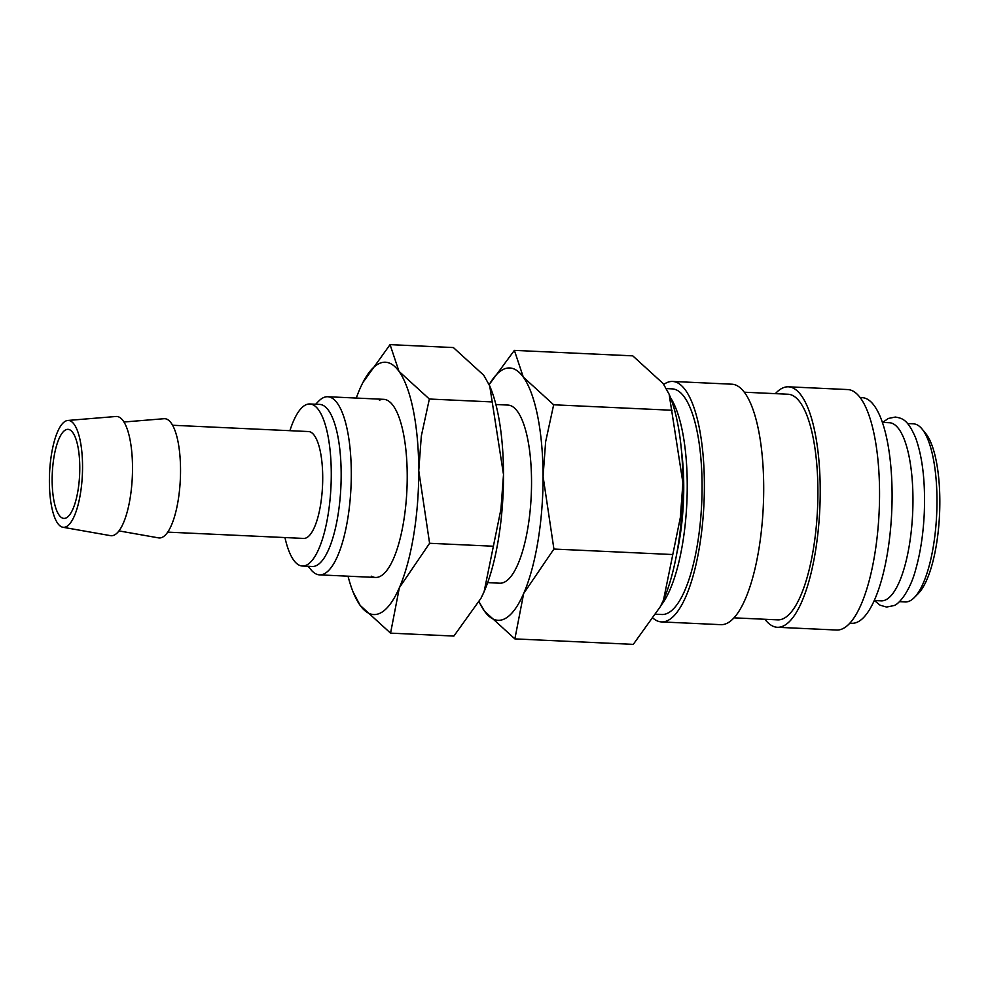 <?xml version="1.0" encoding="UTF-8"?>
<svg xmlns="http://www.w3.org/2000/svg" width="989" height="989" viewBox="0 0 989 989"><rect width="100%" height="100%" fill="white"/><g stroke="black" fill="none" stroke-linecap="round" stroke-linejoin="round"><path stroke-width="1.48" d="M656.127 614.231L661.851 614.503A112.931 34.664 -87.4 0 0 667.266 613.39A112.931 34.664 -87.4 0 0 701.992 494.549A112.931 34.664 -87.4 0 0 672.285 388.875L666.413 388.603M660.936 605.503A112.931 34.664 -87.4 0 0 686.861 502.61A112.931 34.664 -87.4 0 0 670.542 397.751M653.445 618.533A120.361 36.952 -87.4 0 0 661.505 621.92L720.833 624.665A120.361 36.952 -87.4 0 0 726.606 623.49A120.361 36.952 -87.4 0 0 763.619 496.824A120.361 36.952 -87.4 0 0 731.959 384.202L672.631 381.457A120.361 36.952 -87.4 0 0 666.858 382.632A120.361 36.952 -87.4 0 0 663.78 384.437M661.505 621.92A120.361 36.952 -87.4 0 0 667.278 620.746A120.361 36.952 -87.4 0 0 704.292 494.08A120.361 36.952 -87.4 0 0 672.631 381.457M733.949 617.841L777.688 619.856A112.931 34.664 -87.4 0 0 783.103 618.755A112.931 34.664 -87.4 0 0 817.829 499.902A112.931 34.664 -87.4 0 0 788.122 394.24L744.383 392.213M764.917 619.262A120.361 36.952 -87.4 0 0 777.342 627.286L836.669 630.03A120.361 36.952 -87.4 0 0 842.443 628.843A120.361 36.952 -87.4 0 0 879.468 502.177A120.361 36.952 -87.4 0 0 847.796 389.567L788.468 386.81A120.361 36.952 -87.4 0 0 782.695 387.997A120.361 36.952 -87.4 0 0 775.364 393.647M777.342 627.286A120.361 36.952 -87.4 0 0 783.115 626.099A120.361 36.952 -87.4 0 0 820.128 499.433A120.361 36.952 -87.4 0 0 788.468 386.81M849.786 623.194L851.85 623.293A112.931 34.664 -87.4 0 0 857.265 622.18A112.931 34.664 -87.4 0 0 892.004 503.339A112.931 34.664 -87.4 0 0 862.284 397.665L860.22 397.578M874.202 600.521L881.199 600.842A89.158 27.371 -87.4 0 0 885.476 599.977A89.158 27.371 -87.4 0 0 912.896 506.145A89.158 27.371 -87.4 0 0 889.445 422.723L882.448 422.402M899.347 601.683L905.219 601.955A89.158 27.371 -87.4 0 0 909.497 601.089A89.158 27.371 -87.4 0 0 914.256 597.603L918.249 593.573A84.695 25.998 -87.4 0 0 939.55 514.292A84.695 25.998 -87.4 0 0 925.655 433.392L922.057 429.003A89.158 27.371 -87.4 0 0 913.465 423.836L907.593 423.564M914.256 597.603A89.158 27.371 -87.4 0 0 936.682 514.169A89.158 27.371 -87.4 0 0 922.057 429.003M62.851 527.248L110.521 535.655A59.699 18.321 -87.4 0 0 114.106 535.148A59.699 18.321 -87.4 0 0 132.489 471.147A59.699 18.321 -87.4 0 0 116.034 416.48L67.784 420.461A53.493 16.417 -87.4 0 0 65.88 420.968A53.493 16.417 -87.4 0 0 49.45 476.204A53.493 16.417 -87.4 0 0 62.851 527.248A53.493 16.417 -87.4 0 0 66.065 526.791A53.493 16.417 -87.4 0 0 82.532 469.441A53.493 16.417 -87.4 0 0 67.784 420.461M118.952 530.895L158.549 537.88A59.699 18.321 -87.4 0 0 162.134 537.373A59.699 18.321 -87.4 0 0 180.517 473.372A59.699 18.321 -87.4 0 0 164.063 418.706L123.984 422.006M167.685 532.131L303.648 538.424A53.493 16.417 -87.4 0 0 306.219 537.905A53.493 16.417 -87.4 0 0 322.674 481.606A53.493 16.417 -87.4 0 0 308.593 431.55L172.63 425.258M284.956 537.559A81.11 24.898 -87.4 0 0 302.374 566.017L312.264 566.474A81.11 24.898 -87.4 0 0 316.159 565.683A81.11 24.898 -87.4 0 0 341.106 480.32A81.11 24.898 -87.4 0 0 319.756 404.427L309.878 403.969A81.11 24.898 -87.4 0 0 305.984 404.761A81.11 24.898 -87.4 0 0 289.901 430.685M302.374 566.017A81.11 24.898 -87.4 0 0 306.269 565.226A81.11 24.898 -87.4 0 0 331.216 479.863A81.11 24.898 -87.4 0 0 309.878 403.969M308.148 566.289L310.942 569.701A89.158 27.371 -87.4 0 0 319.534 574.869A89.158 27.371 -87.4 0 0 323.811 573.991A89.158 27.371 -87.4 0 0 351.231 480.159A89.158 27.371 -87.4 0 0 327.779 396.737A89.158 27.371 -87.4 0 0 323.502 397.615A89.158 27.371 -87.4 0 0 318.742 401.089L315.639 404.229M487.664 582.645L499.779 583.201A89.158 27.371 -87.4 0 0 504.056 582.323A89.158 27.371 -87.4 0 0 531.476 488.504A89.158 27.371 -87.4 0 0 508.025 405.082L495.897 404.513M479.121 601.757A126.308 38.769 -87.4 0 0 484.511 611.202L514.873 638.894L523.676 593.474A126.308 38.769 -87.4 0 0 543.072 476.414A126.308 38.769 -87.4 0 0 523.292 377.081A126.308 38.769 -87.4 0 0 503.685 369.206A126.308 38.769 -87.4 0 0 489.196 384.659M479.072 601.844L484.511 611.202A126.308 38.769 -87.4 0 0 504.118 619.077A126.308 38.769 -87.4 0 0 523.676 593.474L553.914 549.043L543.072 476.414L545.631 441.786L553.667 404.785L523.292 377.081L514.379 350.378L489.172 384.61M660.454 606.43A126.308 38.769 -87.4 0 0 660.553 606.257A126.308 38.769 -87.4 0 0 663.532 599.94L660.355 606.64L633.281 644.371L514.873 638.894M514.379 350.378L632.775 355.855L663.149 383.559L669.133 394.215L682.917 482.879A126.308 38.769 -87.4 0 0 670.233 396.972L669.133 394.215M681.545 451.244A101.632 31.203 92.6 0 1 676.822 553.259M65.892 429.782A44.579 13.685 92.6 0 1 68.031 429.35A44.579 13.685 92.6 0 1 79.75 471.061A44.579 13.685 92.6 0 1 66.04 517.976A44.579 13.685 92.6 0 1 63.914 518.409A44.579 13.685 92.6 0 1 52.182 476.698A44.579 13.685 92.6 0 1 65.892 429.782M682.917 482.879L680.345 517.507L663.532 599.94A126.308 38.769 -87.4 0 0 682.917 482.879M672.075 410.262L553.667 404.785M672.322 554.52L553.914 549.043M371.283 576.179A89.158 27.371 -87.4 0 0 379.739 576.575A89.158 27.371 -87.4 0 0 384.498 573.101A89.158 27.371 -87.4 0 0 406.924 489.654A89.158 27.371 -87.4 0 0 392.299 404.501A89.158 27.371 -87.4 0 0 379.43 400.199M348.029 576.179A126.308 38.769 -87.4 0 0 353.11 592.028L360.194 605.441L390.556 633.145L399.358 587.713L429.597 543.282L418.755 470.665A126.308 38.769 -87.4 0 0 398.975 371.332A126.308 38.769 -87.4 0 0 379.368 363.458A126.308 38.769 -87.4 0 0 362.79 382.743A126.308 38.769 -87.4 0 0 359.811 389.06A126.308 38.769 -87.4 0 0 356.275 398.06M353.11 592.028A126.308 38.769 -87.4 0 0 360.194 605.441A126.308 38.769 -87.4 0 0 379.801 613.316A126.308 38.769 -87.4 0 0 399.358 587.713A126.308 38.769 -87.4 0 0 418.755 470.665L421.326 436.038L429.35 399.024L398.975 371.332L390.062 344.629L362.876 382.57M481.05 598.135A126.308 38.769 -87.4 0 0 481.136 597.962A126.308 38.769 -87.4 0 0 484.116 591.645L480.951 598.333L453.877 636.075L390.556 633.145M390.062 344.629L453.37 347.559L483.745 375.251L489.716 385.92L503.512 474.584A126.308 38.769 -87.4 0 0 490.828 388.665L489.716 385.92M503.512 474.584L500.941 509.211L484.116 591.645A126.308 38.769 -87.4 0 0 503.512 474.584M492.658 401.954L429.35 399.024M492.918 546.212L429.597 543.282M874.363 600.533L880.099 605.206L886.577 607.048L893.586 605.651C898.16 605.083 909.905 591.867 915.74 569.343C920.487 552.591 923.343 533.677 924.295 512.599C925.432 481.828 922.514 456.831 915.554 437.633C907.432 419.002 902.141 418.322 895.366 417.049L888.369 418.446L882.596 422.414M383.707 399.333L327.779 396.737M375.461 577.452L319.534 574.869"/></g></svg>
